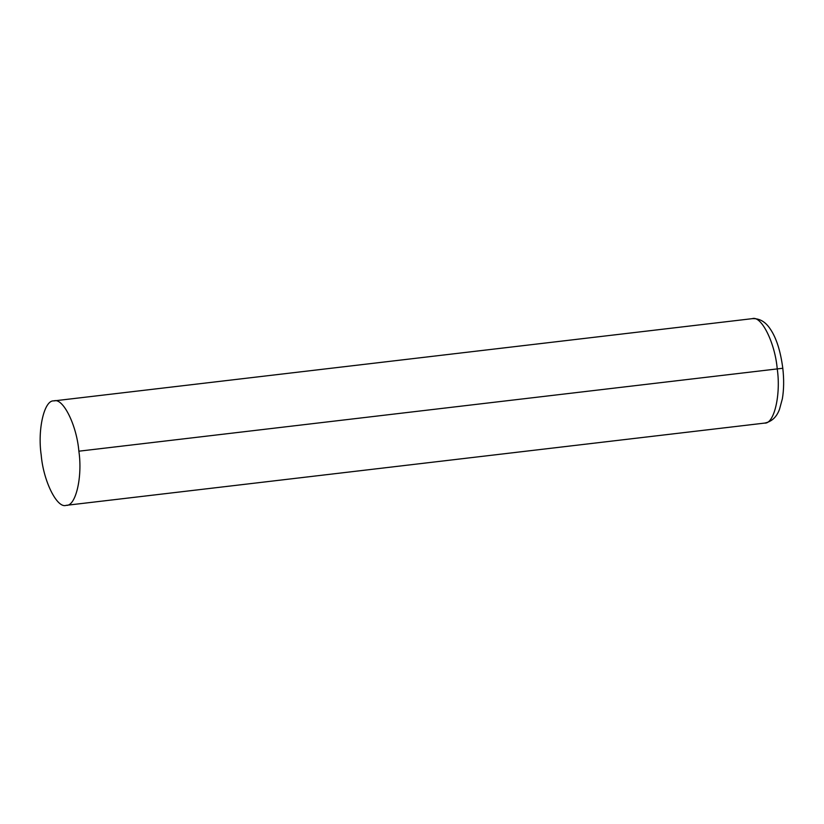 <?xml version="1.0" encoding="UTF-8"?>
<svg xmlns="http://www.w3.org/2000/svg" width="824" height="824" viewBox="0 0 824 824"><rect width="100%" height="100%" fill="white"/><g stroke="black" fill="none" stroke-linecap="round" stroke-linejoin="round"><path stroke-width="1.24" d="M78.867 451.192C82.678 476.828 75.736 506.554 66.188 505.339C57.144 508.81 43.353 481.103 41.2 455.033C37.389 429.407 44.331 399.681 53.89 400.897C62.923 397.426 76.714 425.132 78.867 451.192L782.213 368.328M777.238 368.967C781.049 394.593 774.107 424.308 764.548 423.103L764.548 423.103C771.645 421.733 776.63 417.129 779.504 409.291L782.367 398.744C783.912 389.515 784.057 379.359 782.8 368.276C780.524 350.89 776.29 337.706 770.08 328.735C765.311 321.628 759.368 318.27 752.25 318.661L752.25 318.661C761.294 315.19 775.085 342.908 777.238 368.967M66.188 505.339L764.548 423.103M53.89 400.897L752.25 318.661"/></g></svg>
